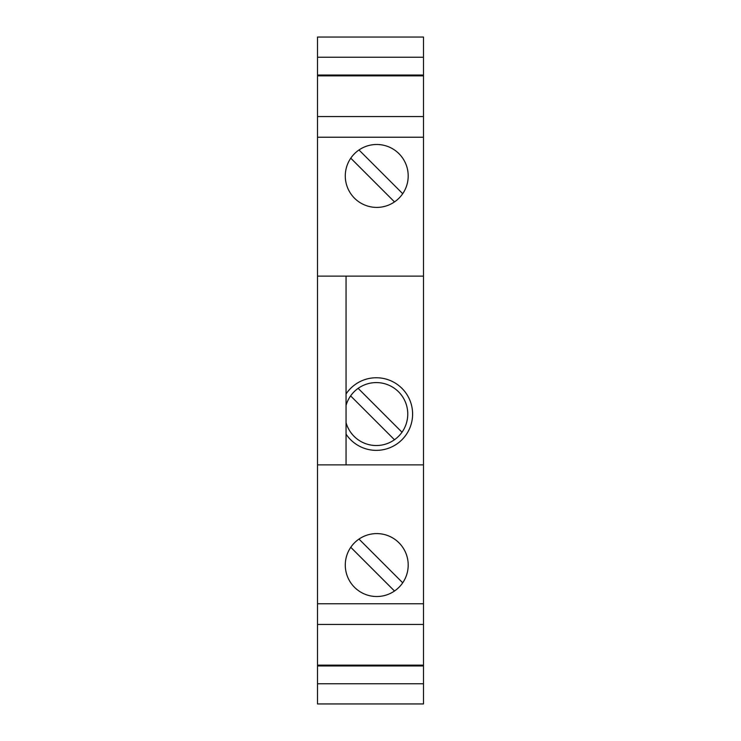 <?xml version="1.0" encoding="UTF-8"?>
<svg xmlns="http://www.w3.org/2000/svg" width="741" height="741" viewBox="0 0 741 741"><rect width="100%" height="100%" fill="white"/><g stroke="black" fill="none" stroke-linecap="round" stroke-linejoin="round"><path stroke-width="1.11" d="M423.491 57.242L423.491 37.05L317.509 37.05L317.509 57.242L423.491 57.242L423.491 75.045L317.509 75.045L317.509 57.242M317.509 137.233L423.491 137.233L423.491 464.876L317.509 464.876L317.509 75.86L423.491 75.86L423.491 75.045M423.491 75.86L423.491 137.233M423.491 464.876L423.491 665.14L317.509 665.14L317.509 603.767L423.491 603.767M423.491 683.758L423.491 703.95L317.509 703.95L317.509 683.758L423.491 683.758L423.491 665.14M317.509 683.758L317.509 665.14M317.509 464.876L317.509 603.767M317.509 75.86L317.509 75.045M423.491 665.955L317.509 665.955M317.509 624.441L423.491 624.441M317.509 116.559L423.491 116.559M346.056 434.124A36.3 36.3 0 0 0 412.607 414.052A36.3 36.3 0 0 0 346.056 393.99M358.153 388.367L401.993 432.216M346.056 422.694A31.455 31.455 0 0 0 407.763 414.052A31.455 31.455 0 0 0 346.056 405.42M346.056 464.876L346.056 276.124M317.509 276.124L423.491 276.124M376.743 144.486A31.455 31.455 0 0 1 408.198 175.95A31.455 31.455 0 0 1 376.743 207.406A31.455 31.455 0 0 1 345.287 175.95A31.455 31.455 0 0 1 376.743 144.486M376.743 596.514A31.455 31.455 0 0 0 408.198 565.05A31.455 31.455 0 0 0 376.743 533.594A31.455 31.455 0 0 0 345.287 565.05A31.455 31.455 0 0 0 376.743 596.514M350.771 158.194L394.499 201.913M402.715 193.707L358.987 149.978M350.771 547.293L394.499 591.022M402.715 582.806L358.987 539.087M394.462 439.746L350.623 395.898"/></g></svg>
